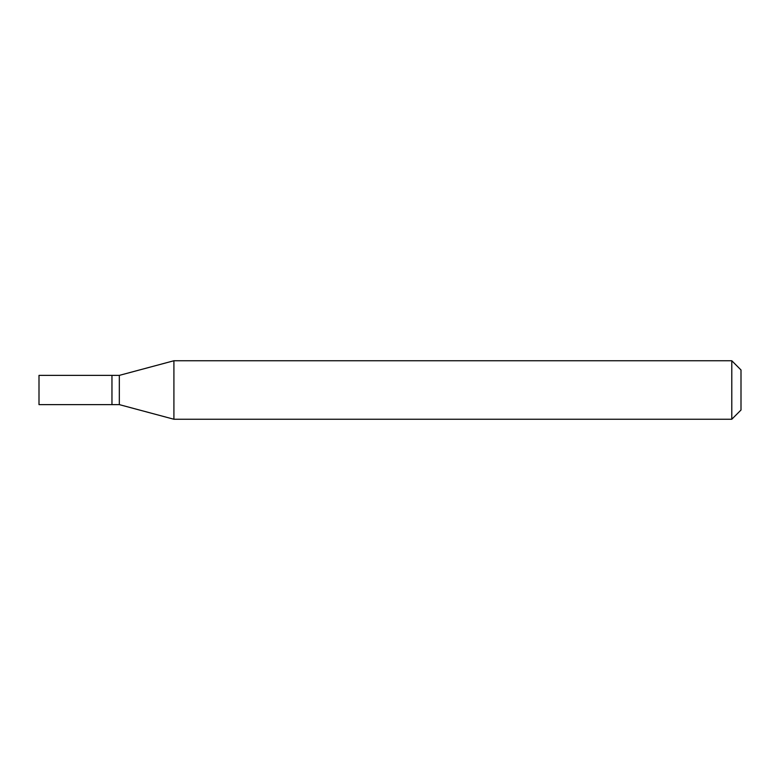 <?xml version="1.0" encoding="UTF-8"?>
<svg xmlns="http://www.w3.org/2000/svg" width="780" height="780" viewBox="0 0 780 780"><rect width="100%" height="100%" fill="white"/><g stroke="black" fill="none" stroke-linecap="round" stroke-linejoin="round"><path stroke-width="1.17" d="M111.959 375.375L39 375.375L39 404.625L111.959 404.625L111.959 375.375L111.959 404.625L119.33 404.625L119.33 375.375L111.959 375.375M119.33 375.375L173.911 360.75L173.911 419.25L119.33 404.625M173.911 419.25L731.786 419.25L731.786 360.75L173.911 360.75M731.786 360.75L741 369.964L741 410.036L731.786 419.25"/></g></svg>
